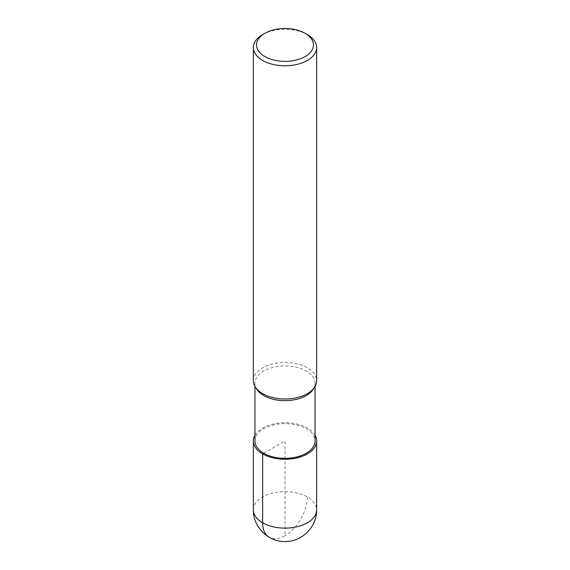 <?xml version="1.0" encoding="UTF-8"?>
<svg xmlns="http://www.w3.org/2000/svg" width="570" height="570" viewBox="0 0 570 570"><rect width="100%" height="100%" fill="white"/><g stroke="black" fill="none" stroke-linecap="round" stroke-linejoin="round"><path stroke-width="0.43" stroke-dasharray="2.85 2.14" d="M256.892 389.445A30.053 17.349 180 0 1 254.947 383.304A30.053 17.349 180 0 1 273.5 367.272A30.053 17.349 180 0 1 306.254 371.034A30.053 17.349 180 0 1 315.053 383.304A30.053 17.349 180 0 1 313.108 389.438M254.947 440.988A30.053 17.349 180 0 1 273.5 424.956A30.053 17.349 180 0 1 306.254 428.718A30.053 17.349 180 0 1 315.053 440.988M253.365 380.717A31.635 18.261 180 0 1 272.895 363.845A31.635 18.261 180 0 1 307.365 367.807A31.635 18.261 180 0 1 316.635 380.717M262.627 34.606A31.635 18.261 180 0 1 307.365 34.606M254.947 435.288A31.635 18.261 180 0 1 307.365 428.07A31.635 18.261 180 0 1 315.053 435.288M263.746 453.257L285 440.988L285 535.693A31.635 18.261 -60 0 1 269.183 537.261M253.365 509.865A31.635 18.261 180 0 1 272.895 492.993A31.635 18.261 180 0 1 307.365 496.955A31.635 18.261 180 0 1 316.635 509.865M307.365 496.955A31.635 18.261 -60 0 1 285 535.693M315.053 383.304L315.053 386.424M254.947 383.304L254.947 386.424"/><path stroke-width="0.85" d="M305.135 33.316A28.472 16.437 180 0 1 305.135 56.558A28.472 16.437 180 0 1 264.865 56.558A28.472 16.437 180 0 1 264.865 33.316A28.472 16.437 180 0 1 305.135 33.316L307.373 34.606A31.635 18.261 180 0 1 307.373 34.606A31.635 18.261 180 0 1 316.635 47.524L316.635 380.717A31.635 18.261 180 0 1 314.59 387.18L313.108 389.438A30.053 17.349 180 0 1 285.007 400.653A30.053 17.349 180 0 1 256.892 389.445L255.41 387.18M315.053 386.424L315.053 440.988A30.053 17.349 180 0 1 285 458.337A30.053 17.349 180 0 1 254.947 440.988L254.947 386.424M314.59 387.18A31.635 18.261 180 0 1 285.007 398.986A31.635 18.261 180 0 1 255.417 387.187A31.635 18.261 180 0 1 253.365 380.717L253.365 47.524A31.635 18.261 180 0 1 262.627 34.606L264.865 33.316M316.635 47.524A31.635 18.261 180 0 1 285 65.785A31.635 18.261 180 0 1 253.365 47.517M315.053 435.288A31.635 18.261 180 0 1 316.635 440.988A31.635 18.261 180 0 1 285 459.249A31.635 18.261 180 0 1 253.365 440.988A31.635 18.261 180 0 1 254.947 435.288M269.183 537.261A31.635 18.261 -60 0 1 262.635 522.783L262.635 453.905L263.746 453.257M316.635 440.988L316.635 509.865A31.635 18.261 180 0 1 285 528.126A31.635 18.261 180 0 1 253.365 509.865L253.365 440.988M316.635 509.865C317.077 526.545 302.2 541.785 285.221 541.5C268.085 542.042 252.909 526.701 253.365 509.865"/></g></svg>
